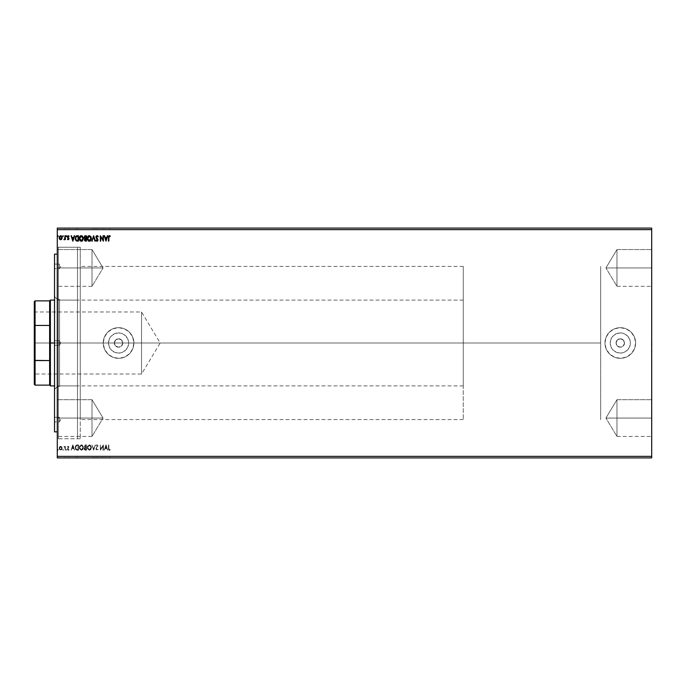 <?xml version="1.0" encoding="UTF-8"?>
<svg xmlns="http://www.w3.org/2000/svg" width="686" height="686" viewBox="0 0 686 686"><rect width="100%" height="100%" fill="white"/><g stroke="black" fill="none" stroke-linecap="round" stroke-linejoin="round"><path stroke-width="0.51" stroke-dasharray="3.43 2.57" d="M651.391 343L651.7 370.577L651.7 315.423L651.7 370.577L651.391 343M122.777 343A4.21 4.21 0 0 1 118.558 347.21A4.21 4.21 0 0 1 114.348 343A4.21 4.21 0 0 0 118.558 347.21A4.21 4.21 0 0 0 122.777 343L121.542 340.024L118.558 338.79L115.582 340.024L114.348 343L115.582 345.976L118.558 347.21L121.542 345.976L122.777 343A4.21 4.21 0 0 0 118.558 338.79A4.21 4.21 0 0 0 114.348 343A4.21 4.21 0 0 1 118.558 338.79A4.21 4.21 0 0 1 122.777 343L121.542 345.976L118.558 347.21L115.582 345.976L114.348 343L115.582 340.024L118.558 338.79L121.542 340.024L122.777 343M624.509 343A4.21 4.21 0 0 1 620.29 347.21A4.21 4.21 0 0 1 616.079 343A4.21 4.21 0 0 0 620.29 347.21A4.21 4.21 0 0 0 624.509 343L623.274 340.024L620.29 338.79L617.314 340.024L616.079 343L617.314 345.976L620.29 347.21L623.274 345.976L624.509 343A4.21 4.21 0 0 0 620.29 338.79A4.21 4.21 0 0 0 616.079 343A4.21 4.21 0 0 1 620.29 338.79A4.21 4.21 0 0 1 624.509 343L623.274 345.976L620.29 347.21L617.314 345.976L616.079 343L617.314 340.024L620.29 338.79L623.274 340.024L624.509 343M630.374 343A10.084 10.084 0 0 1 620.29 353.084A10.084 10.084 0 0 1 610.214 343A10.084 10.084 0 0 0 620.29 353.084A10.084 10.084 0 0 0 630.374 343L629.611 339.141L627.424 335.874L624.149 333.688L620.29 332.916L616.44 333.688L613.164 335.874L610.977 339.141L610.214 343L610.977 346.859L613.164 350.126L616.44 352.312L620.29 353.084L624.149 352.312L627.424 350.126L629.611 346.859L630.374 343A10.084 10.084 0 0 0 620.29 332.916A10.084 10.084 0 0 0 610.214 343A10.084 10.084 0 0 1 620.29 332.916A10.084 10.084 0 0 1 630.374 343L629.611 346.859L627.424 350.126L624.149 352.312L620.29 353.084L616.44 352.312L613.164 350.126L610.977 346.859L610.214 343L610.977 339.141L613.164 335.874L616.44 333.688L620.29 332.916L624.149 333.688L627.424 335.874L629.611 339.141L630.374 343M128.642 343A10.084 10.084 0 0 1 118.558 353.084A10.084 10.084 0 0 1 108.482 343A10.084 10.084 0 0 0 118.558 353.084A10.084 10.084 0 0 0 128.642 343L127.87 339.141L125.692 335.874L122.417 333.688L118.558 332.916L114.699 333.688L111.432 335.874L109.246 339.141L108.482 343L109.246 346.859L111.432 350.126L114.699 352.312L118.558 353.084L122.417 352.312L125.692 350.126L127.87 346.859L128.642 343A10.084 10.084 0 0 0 118.558 332.916A10.084 10.084 0 0 0 108.482 343A10.084 10.084 0 0 1 118.558 332.916A10.084 10.084 0 0 1 128.642 343L127.87 346.859L125.692 350.126L122.417 352.312L118.558 353.084L114.699 352.312L111.432 350.126L109.246 346.859L108.482 343L109.246 339.141L111.432 335.874L114.699 333.688L118.558 332.916L122.417 333.688L125.692 335.874L127.87 339.141L128.642 343M133.881 343A15.324 15.324 0 0 1 118.558 358.324A15.324 15.324 0 0 1 103.243 343A15.324 15.324 0 0 0 118.558 358.324A15.324 15.324 0 0 0 133.881 343L132.715 348.865L129.397 353.83L124.423 357.157L118.558 358.324L112.701 357.157L107.728 353.83L104.409 348.865L103.243 343L104.409 337.135L107.728 332.17L112.701 328.843L118.558 327.676L124.423 328.843L129.397 332.17L132.715 337.135L133.881 343A15.324 15.324 0 0 0 118.558 327.676A15.324 15.324 0 0 0 103.243 343A15.324 15.324 0 0 1 118.558 327.676A15.324 15.324 0 0 1 133.881 343L132.715 348.865L129.397 353.83L124.423 357.157L118.558 358.324L112.701 357.157L107.728 353.83L104.409 348.865L103.243 343L104.409 337.135L107.728 332.17L112.701 328.843L118.558 327.676L124.423 328.843L129.397 332.17L132.715 337.135L133.881 343M635.613 343A15.324 15.324 0 0 1 620.29 358.324A15.324 15.324 0 0 1 604.975 343A15.324 15.324 0 0 0 620.29 358.324A15.324 15.324 0 0 0 635.613 343L634.447 348.865L631.129 353.83L626.155 357.157L620.29 358.324L614.433 357.157L609.46 353.83L606.141 348.865L604.975 343L606.141 337.135L609.46 332.17L614.433 328.843L620.29 327.676L626.155 328.843L631.129 332.17L634.447 337.135L635.613 343A15.324 15.324 0 0 0 620.29 327.676A15.324 15.324 0 0 0 604.975 343A15.324 15.324 0 0 1 620.29 327.676A15.324 15.324 0 0 1 635.613 343L634.447 348.865L631.129 353.83L626.155 357.157L620.29 358.324L614.433 357.157L609.46 353.83L606.141 348.865L604.975 343L606.141 337.135L609.46 332.17L614.433 328.843L620.29 327.676L626.155 328.843L631.129 332.17L634.447 337.135L635.613 343M616.971 267.934L616.971 286.319L616.971 267.934L651.7 267.934L616.971 267.934C616.971 291.644 616.971 291.644 616.971 267.934C616.971 291.644 616.971 291.644 616.971 267.934L616.971 286.319L616.971 267.934L651.7 267.934L651.7 286.319L651.7 267.934L616.971 267.934C616.971 291.644 616.971 291.644 616.971 267.934C616.971 291.644 616.971 291.644 616.971 267.934L605.927 267.934L616.971 267.934C616.971 244.216 616.971 244.216 616.971 267.934C616.971 244.216 616.971 244.216 616.971 267.934L651.7 267.934L651.7 286.319L651.7 249.55L651.7 286.319L651.7 249.55L651.7 286.319L651.7 267.934L616.971 267.934L616.971 249.55L616.971 267.934L605.927 267.934L616.971 267.934C616.971 244.216 616.971 244.216 616.971 267.934C616.971 244.216 616.971 244.216 616.971 267.934L651.7 267.934L651.7 249.55L651.7 267.934L616.971 267.934L616.971 249.55L616.971 267.934M616.971 418.066L616.971 436.45L616.971 418.066L651.7 418.066L616.971 418.066C616.971 441.784 616.971 441.784 616.971 418.066C616.971 441.784 616.971 441.784 616.971 418.066L616.971 436.45L616.971 418.066L651.7 418.066L651.7 436.45L651.7 418.066L616.971 418.066C616.971 441.784 616.971 441.784 616.971 418.066C616.971 441.784 616.971 441.784 616.971 418.066L605.927 418.066L616.971 418.066C616.971 394.356 616.971 394.356 616.971 418.066C616.971 394.356 616.971 394.356 616.971 418.066L651.7 418.066L651.7 436.45L651.7 399.681L651.7 436.45L651.7 399.681L651.7 436.45L651.7 418.066L616.971 418.066L616.971 399.681L616.971 418.066L605.927 418.066L616.971 418.066C616.971 394.356 616.971 394.356 616.971 418.066C616.971 394.356 616.971 394.356 616.971 418.066L651.7 418.066L651.7 399.681L651.7 418.066L616.971 418.066L616.971 399.681L616.971 418.066M92.01 267.934L92.01 286.319L92.01 267.934L57.281 267.934L92.01 267.934C92.01 291.644 92.01 291.644 92.01 267.934C92.01 291.644 92.01 291.644 92.01 267.934L92.01 286.319L92.01 267.934L57.281 267.934L57.281 286.319L57.281 267.934L92.01 267.934C92.01 291.644 92.01 291.644 92.01 267.934C92.01 291.644 92.01 291.644 92.01 267.934L103.054 267.934L92.01 267.934C92.01 244.216 92.01 244.216 92.01 267.934C92.01 244.216 92.01 244.216 92.01 267.934L57.281 267.934L57.281 286.319L57.281 249.55L57.281 286.319L57.281 249.55L57.281 267.934L92.01 267.934L92.01 249.55L92.01 267.934L103.054 267.934L92.01 267.934C92.01 244.216 92.01 244.216 92.01 267.934C92.01 244.216 92.01 244.216 92.01 267.934L57.281 267.934L57.281 249.55L57.281 267.934L92.01 267.934L92.01 249.55L92.01 267.934M92.01 418.066L92.01 436.45L92.01 418.066L57.281 418.066L92.01 418.066C92.01 441.784 92.01 441.784 92.01 418.066C92.01 441.784 92.01 441.784 92.01 418.066L92.01 436.45L92.01 418.066L57.281 418.066L57.281 436.45L57.281 418.066L92.01 418.066C92.01 441.784 92.01 441.784 92.01 418.066C92.01 441.784 92.01 441.784 92.01 418.066L103.054 418.066L92.01 418.066C92.01 394.356 92.01 394.356 92.01 418.066C92.01 394.356 92.01 394.356 92.01 418.066L57.281 418.066L57.281 436.45L57.281 399.681L57.281 436.45L57.281 399.681L57.281 418.066L92.01 418.066L92.01 399.681L92.01 418.066L103.054 418.066L92.01 418.066C92.01 394.356 92.01 394.356 92.01 418.066C92.01 394.356 92.01 394.356 92.01 418.066L57.281 418.066L57.281 399.681L57.281 418.066L92.01 418.066L92.01 399.681L92.01 418.066M58.353 343L58.353 438.748L58.353 343L57.281 343L600.687 343L600.687 419.6L600.687 343L80.262 343L80.262 438.748L80.262 343L58.353 343L58.353 438.748L58.353 343L80.262 343L58.353 343L58.353 247.252L58.353 343L57.281 343L57.281 439.82L57.281 246.18L57.281 439.82L57.281 343L58.353 343L58.353 247.252L58.353 343M651.7 457.905L57.281 457.905L651.7 457.905L651.7 229.63L57.281 229.63L57.281 456.37L651.7 456.37L57.281 456.37L57.281 457.905L57.281 229.63L651.7 229.63L651.7 228.095L57.281 228.095L651.7 228.095L651.7 457.905M103.269 457.905L100.585 457.596L103.269 457.905M93.922 457.905L95.637 457.596L92.13 457.596L93.922 457.905M85.947 457.905L84.369 457.905L85.947 457.905M77.484 457.905L75.426 457.905L78.727 457.596L75.426 457.596L77.484 457.905M64.158 457.905L65.599 457.596L64.158 457.905M67.657 457.905L69.38 457.905L67.657 457.905M110.695 457.905L108.697 457.596L110.695 457.905M66.902 457.905L66.216 457.596L66.902 457.905M58.584 457.905L57.898 457.596L58.584 457.905M63.738 457.905L63.052 457.596L63.738 457.905M83.675 457.905L79.55 457.596L83.675 457.905M91.65 457.905L87.525 457.596L91.65 457.905M98.527 457.905L96.186 457.905L98.527 457.905M106.296 457.905L104.504 457.596L108.011 457.596L106.296 457.905M106.296 228.095L104.504 228.404L108.011 228.404L106.296 228.095M98.527 228.095L96.186 228.095L98.527 228.095M91.65 228.095L87.525 228.404L91.65 228.095M83.675 228.095L79.55 228.404L83.675 228.095M66.902 228.095L66.216 228.404L66.902 228.095M63.738 228.095L63.052 228.404L63.738 228.095M58.584 228.095L57.898 228.404L58.584 228.095M64.158 228.095L65.599 228.404L64.158 228.095M67.657 228.095L69.38 228.095L67.657 228.095M77.484 228.095L75.426 228.095L78.727 228.404L75.426 228.404L77.484 228.095M85.947 228.095L84.369 228.095L85.947 228.095M93.922 228.095L95.637 228.404L92.13 228.404L93.922 228.095M103.269 228.095L100.585 228.404L103.269 228.095M110.695 228.095L108.697 228.404L110.695 228.095M61.757 446.903L61.791 449.622L59.982 450.119L59.219 448.987L59.442 447.058L60.479 446.26L61.757 446.903L60.651 446.252L61.757 446.903L62.16 448.292L60.651 450.308L59.133 448.292L59.536 446.903L60.651 446.252L59.536 446.903L59.133 448.292L60.651 450.308L62.16 448.292L62.014 447.392L61.954 449.313L60.737 450.308L59.365 449.373L59.228 447.564L60.317 446.294L61.757 446.903M64.072 446.8L64.03 446.294L64.913 446.903L65.324 446.32L65.324 450.239L64.784 447.315L63.884 446.389L64.913 446.903L65.324 446.32L65.324 450.239L65.324 446.32L64.913 446.903L63.884 446.389L64.913 446.903L65.324 446.32L65.324 450.239L64.784 447.315L64.072 446.8M67.382 446.809L68.18 446.252L68.926 446.92L67.803 449.098L68.086 449.767L69.106 449.776L68.514 450.273L67.382 449.176L68.531 447.083L67.382 446.809L68.18 446.252L67.631 447.143L68.18 446.252L68.969 447.281L67.794 449.201L69.106 449.776L68.257 450.308L67.382 449.176L68.557 447.263L68.154 446.732L67.631 447.143L68.154 446.732L68.557 447.263L67.382 449.176L68.257 450.308L69.106 449.776L67.794 449.201L68.969 447.281L68.18 446.252L68.926 446.92L67.794 449.201L69.106 449.776L68.257 450.308L67.391 449.021L68.531 447.083L67.382 446.809M77.209 450.239L75.606 449.433L75.211 446.886L76.206 445.163L78.453 444.88L78.453 450.239L77.209 450.239L78.453 450.239L77.209 450.239L75.151 447.624L76.369 445.068L78.453 444.88L78.453 450.239L78.453 444.88L76.369 445.068L75.151 447.624L77.209 450.239L75.494 449.227L75.271 446.595L76.283 445.111L78.453 444.88L78.453 450.239L77.209 450.239M85.356 450.239L84.104 448.996L84.935 447.349L84.455 445.909L85.038 444.991L86.427 444.88L86.427 450.239L85.356 450.239L84.086 448.721L84.935 447.349L84.438 446.209L86.427 444.88L86.427 450.239L86.427 444.88L84.438 446.209L84.935 447.349L84.086 448.721L85.356 450.239L86.427 450.239L84.267 449.527L84.138 448.292L84.935 447.349L84.447 445.951L85.038 444.991L86.427 444.88L86.427 450.239L85.356 450.239M93.648 450.239L91.855 444.88L93.613 448.944L95.363 444.88L93.648 450.239L95.363 444.88L93.648 450.239L91.855 444.88L93.613 448.944L95.363 444.88L93.613 448.944L91.855 444.88L93.579 450.239L95.363 444.88L93.613 448.944L91.855 444.88L93.648 450.239M102.994 450.239L102.994 446.252L100.31 450.239L100.31 444.88L100.731 448.876L103.406 444.88L103.406 450.239L102.994 446.252L100.31 450.239L100.31 444.88L100.731 448.876L103.406 444.88L103.406 450.239L103.406 444.88L100.731 448.876L100.31 444.88L100.31 450.239L102.994 446.252L103.406 450.239L103.406 444.88L100.731 448.876L100.31 444.88L100.31 450.239L102.994 446.252L102.994 450.239M108.834 448.447L109.048 449.647L110.42 449.759L109.408 450.376L108.534 449.69L108.422 444.88L108.834 448.447L108.834 444.88L108.834 448.447L109.408 449.827L110.42 449.759L109.408 450.376L108.422 448.498L108.834 444.88L108.422 448.498L109.408 450.376L110.42 449.759L109.408 449.827L108.834 448.447L109.134 449.733L110.42 449.759L109.331 450.376L108.534 449.69L108.834 444.88L108.834 448.447M106.021 444.88L107.736 450.239L106.742 448.524L105.232 448.524L104.229 450.239L105.953 444.88L107.736 450.239L106.742 448.524L105.232 448.524L104.229 450.239L105.953 444.88L104.229 450.239L105.232 448.524L106.742 448.524L107.736 450.239L106.021 444.88L104.229 450.239L105.232 448.524L106.742 448.524L107.736 450.239L106.021 444.88M96.306 445.977L95.98 445.651L96.837 444.76L97.927 445.557L96.332 448.781L97.009 449.827L98.252 449.21L97.266 450.35L96.203 449.887L95.911 448.927L97.532 445.728L95.98 445.651L97.018 444.742L97.978 445.994L96.323 448.918L97.078 449.827L98.252 449.21L97.043 450.376L98.252 449.21L97.078 449.827L96.323 448.918L97.978 445.994L97.018 444.742L95.98 445.651L96.306 445.977L97.026 445.291L96.306 445.977L96.066 445.488L97.018 444.742L97.927 445.557L96.332 448.781L96.915 449.81L98.252 449.21L97.266 450.35L95.911 448.927L97.566 445.969L97.026 445.291L97.566 445.969L95.911 448.927L97.043 450.376L96.203 449.887L95.929 448.678L97.532 445.728L96.898 445.308L96.306 445.977M91.375 447.581L90.878 449.416L88.828 450.308L87.516 448.97L87.362 446.595L88.417 445.008L89.463 444.742L91.264 446.629L91.375 447.581L89.343 444.742L91.375 447.581L89.309 450.376L87.251 447.555L89.343 444.742L87.251 447.555L89.309 450.376L91.375 447.581L90.586 449.793L88.828 450.308L87.276 448.044L88.048 445.317L90.243 445.034L91.375 447.581M83.4 447.581L82.903 449.416L80.854 450.308L79.542 448.97L79.387 446.595L80.442 445.008L81.488 444.742L83.289 446.629L83.4 447.581L81.368 444.742L83.4 447.581L81.334 450.376L79.276 447.555L81.368 444.742L79.276 447.555L81.334 450.376L83.4 447.581L82.612 449.793L80.854 450.308L79.302 448.044L80.073 445.317L82.269 445.034L83.4 447.581M72.888 444.88L74.603 450.239L73.608 448.524L72.099 448.524L71.095 450.239L72.819 444.88L74.603 450.239L73.608 448.524L72.099 448.524L71.095 450.239L72.819 444.88L71.095 450.239L72.099 448.524L73.608 448.524L74.603 450.239L72.888 444.88L71.095 450.239L72.099 448.524L73.608 448.524L74.603 450.239L72.888 444.88M66.628 449.862L65.959 450.016L66.208 449.424L66.628 449.862L66.285 449.416L66.628 449.862L66.285 450.308L65.942 449.862L66.285 449.416L65.942 449.862L66.611 450.016L66.028 450.153L66.208 449.424L66.628 449.862M63.464 449.862L63.043 450.299L62.795 449.707L63.446 449.707L63.121 450.308L62.778 449.862L63.121 449.416L62.778 449.862L63.121 450.308L63.464 449.862L63.043 450.299L62.863 449.57L63.464 449.862M58.31 449.862L57.641 450.016L57.89 449.424L58.31 449.862L57.967 449.416L58.31 449.862L57.967 450.308L57.624 449.862L57.967 449.416L57.624 449.862L58.293 450.016L57.71 450.153L57.89 449.424L58.31 449.862M57.281 228.095L57.281 229.63L57.281 228.095M80.262 343L80.262 247.252L80.262 438.748L80.262 266.4L80.262 419.6L80.262 343L600.687 343L80.262 343L80.262 266.4L80.262 343M600.687 343L600.687 266.4L600.687 419.6L600.687 343L49.624 343L49.624 300.871L49.624 360.553L49.624 325.447L49.624 360.553L49.624 343L50.387 343L50.387 300.108L50.387 343L463.264 343L463.264 300.108L463.264 343L600.687 343L600.687 266.4L600.687 419.6L600.687 343L463.264 343L463.264 266.4L463.264 343L600.687 343L600.687 266.4L600.687 343M57.281 343L57.281 246.18L57.281 343L57.281 247.252L77.501 247.252L77.501 438.748L57.281 438.748L57.281 343M57.281 418.066L57.281 399.681L57.281 418.066M57.281 267.934L57.281 249.55L57.281 267.934M651.7 418.066L651.7 399.681L651.7 418.066M651.7 267.934L651.7 249.55L651.7 267.934M105.987 446.174L106.562 447.975L105.412 447.975L105.987 446.174L105.412 447.975L105.987 446.174L106.562 447.975L105.412 447.975L106.562 447.975L105.987 446.174L105.412 447.975L106.562 447.975L105.987 446.174M87.662 447.555L88.057 449.047L89.129 449.819L90.878 448.344L90.758 446.44L89.703 445.351L88.348 445.72L87.671 447.366L89.326 445.291L87.662 447.555L89.326 449.827L87.688 447.949L88.288 449.356L89.326 449.827L90.964 447.581L89.326 449.827L90.338 449.356L90.964 447.581L89.326 445.291L90.946 447.195L90.046 445.531L88.348 445.72L87.662 447.555M85.81 447.701L84.592 448.267L84.944 449.587L86.016 449.69L86.016 447.701L84.541 448.412L85.544 449.69L84.515 448.918L86.016 449.69L85.544 449.69L86.016 449.69L85.81 447.701M85.587 445.428L84.901 446.595L86.016 447.143L86.016 445.428L84.858 446.063L85.801 447.143L84.901 446.595L86.016 447.143L85.587 445.428M79.687 447.555L80.082 449.047L81.154 449.819L82.903 448.344L82.783 446.44L81.728 445.351L80.382 445.72L79.696 447.366L81.351 445.291L79.687 447.555L81.351 449.827L79.713 447.949L80.313 449.356L81.351 449.827L82.989 447.581L81.351 449.827L82.363 449.356L82.989 447.581L81.351 445.291L82.972 447.195L82.08 445.531L80.382 445.72L79.687 447.555M78.041 445.428L76.446 445.643L75.777 446.44L75.657 448.43L76.626 449.604L78.041 449.69L78.041 445.428L78.041 449.69L78.041 445.428L76.583 445.583L77.767 445.428L76.583 445.583L75.563 447.624L76.583 445.583L75.777 446.44L75.563 447.624L76.498 449.553L75.563 447.624L75.949 449.09L78.041 449.69L77.595 449.69L78.041 449.69L78.041 445.428M72.853 446.174L73.428 447.975L72.27 447.975L72.853 446.174L72.27 447.975L72.853 446.174L73.428 447.975L72.27 447.975L73.428 447.975L72.853 446.174L72.27 447.975L73.428 447.975L72.853 446.174M59.545 448.292L60.651 449.827L61.749 448.164L60.908 446.775L59.811 447.289L59.545 448.292L60.651 446.732L59.545 448.292L60.651 449.827L59.545 448.292L60.651 449.827L61.749 448.292L61.14 449.673L61.749 448.292L60.651 446.732L61.749 448.292L61.406 447.161L60.154 446.895L59.545 448.292M57.675 235.907L58.31 236.138L57.967 235.692L57.89 236.576L57.641 235.984M57.967 236.584L58.31 236.138M85.158 241.052L86.427 241.12L86.427 235.761L85.218 235.77M84.455 240.091L84.73 240.76M84.438 239.791L84.935 238.651L84.086 237.279M84.798 238.771L84.438 239.628M84.215 237.939L84.747 238.556M84.507 237.279L85.15 238.239L86.016 238.299L86.016 236.31L84.507 237.279L85.15 238.239L84.575 236.884L86.016 236.31L86.016 238.299L85.39 238.282M85.587 240.572L84.901 239.405L86.016 238.857L86.016 240.572L86.016 238.857L84.85 239.783L85.587 240.572L84.85 239.783M85.15 238.239L85.81 238.299M90.895 240.263L91.135 239.783M91.084 239.903L90.663 240.589M90.243 240.966L89.626 241.232M87.748 240.297L88.863 241.189M87.525 239.868L87.276 238.925M87.319 237.708L87.431 237.253M87.739 236.601L88.262 236.001M89.309 235.624L88.828 235.692M91.349 237.931L91.212 237.296M90.878 236.584L90.218 235.89M87.516 237.03L87.276 237.956M90.878 237.656L90.398 240.16L89.42 240.709L88.348 240.28L87.757 237.673L89.223 236.173M89.326 236.173L90.346 236.653M87.757 239.208L88.057 239.92M87.971 237.099L87.757 237.673M94.917 241.12L93.613 237.056L91.855 241.12L93.579 235.761L95.363 241.12L93.613 237.056L92.31 241.12M96.915 235.632L98.252 236.79L97.078 236.173L96.323 237.082L97.961 240.229L96.606 237.836M96.374 236.756L97.155 236.181L97.918 237.064L97.078 236.173L96.323 237.082L97.146 238.462M97.078 236.173L96.46 237.605L96.34 236.919M97.746 240.837L97.961 240.229M96.272 240.82L96.837 241.24M97.566 240.031L97.318 239.337L97.258 240.649L96.306 240.023L97.026 240.709L97.566 240.031L96.469 238.428L97.463 239.577M97.026 240.709L96.434 240.246M97.043 235.624L96.074 236.336L95.989 237.57L96.126 236.224M98.167 236.584L97.481 235.727M95.989 237.57L96.469 238.436M108.834 237.553L108.834 241.12L109.408 236.173L108.834 237.553M108.422 237.502L109.408 235.624L110.42 236.241L109.563 235.632M108.86 235.812L108.457 236.696M109.408 235.624L110.206 236.001M110.206 236.653L109.408 236.173L110.42 236.241M108.842 237.347L108.868 236.833M104.684 235.761L105.232 237.476L106.742 237.476L107.736 235.761L106.021 241.12L104.229 235.761L105.232 237.476L106.742 237.476L107.29 235.761M105.987 239.826L106.562 238.025L105.412 238.025L105.987 239.826L106.562 238.025L105.412 238.025L105.987 239.826M103.32 241.12L100.731 237.124L100.31 241.12L100.31 235.761L102.994 239.748L103.406 235.761L103.406 241.12L100.731 237.124L100.731 241.12M100.405 235.761L102.994 239.748L102.994 235.761M83.375 237.931L83.238 237.296M83.375 238.9L83.4 238.419M82.492 240.795L83.16 239.783M83.109 239.903L82.689 240.589M79.773 240.289L80.442 240.992M79.302 238.934L79.55 239.868M79.344 237.708L79.465 237.253M79.542 237.03L79.302 237.956M81.351 236.173L82.363 236.644L82.989 238.231L82.603 239.903L81.445 240.709L80.219 240.109L79.687 238.445L80.202 236.773L81.248 236.173M79.782 239.208L80.082 239.92M79.996 237.099L79.782 237.673M77.638 241.12L76.172 240.82L78.453 241.12L78.453 235.761L77.209 235.761M75.734 240.409L75.288 239.465M75.177 237.905L75.897 236.19L75.16 238.136M75.271 239.405L75.786 240.469M76.515 240.992L77.312 241.112M75.812 237.142L78.041 236.31L78.041 240.572L76.446 240.357M76 239.954L75.7 237.416M76.583 240.417L78.041 240.572L78.041 236.31L77.595 236.31M75.683 239.268L75.914 239.826M71.55 235.761L72.099 237.476L73.608 237.476L74.603 235.761L72.888 241.12L71.095 235.761L72.099 237.476L73.608 237.476L74.157 235.761M72.853 239.826L73.428 238.025L72.27 238.025L72.853 239.826L73.428 238.025L72.27 238.025L72.853 239.826M68.3 236.173L67.794 236.799L68.3 236.173L68.866 236.584L68.3 236.173L68.866 236.584L68.3 236.173L67.794 236.799L68.969 238.719L68.18 239.748L67.382 239.191L68.557 238.737L67.4 236.576M67.631 238.857L68.154 239.268L67.631 238.857L68.154 239.268L68.557 238.737L67.382 236.824L68.257 235.692L69.106 236.224L68.257 235.692M68.454 238.385L68.043 237.982L68.248 239.251M68.368 238.265L67.52 237.425M68.248 236.173L67.897 237.176M67.923 237.21L68.952 238.96M68.531 239.654L68.926 239.08M67.46 239.285L68.06 239.731M66.285 236.584L66.628 236.138L66.285 236.584L66.285 235.692L66.628 236.138L66.285 236.584L66.285 235.692L66.628 236.138L66.285 236.584L66.285 235.692L66.628 236.138L66.285 236.584L66.285 235.692L66.628 236.138L66.285 236.584L66.285 235.692L66.285 236.584L65.942 236.138M64.913 239.097L64.913 239.68L64.913 239.097L64.192 239.748M64.913 237.073L64.261 239.268L64.784 238.685L64.072 239.2L64.844 238.419L64.913 235.761L64.87 238.256M64.913 239.68L64.913 235.761M63.275 235.735L63.121 236.584L63.198 235.701M63.121 236.584L62.778 236.138M62.152 237.896L62.074 237.013L61.757 239.097L60.651 239.748L59.536 239.097L59.133 237.708M60.651 239.748L59.536 239.097M60.462 235.701L59.991 235.873M59.502 236.378L59.288 236.816M59.159 238.076L59.356 238.779M59.545 237.708L60.651 236.173L61.749 237.836L60.651 239.268L59.545 237.708M59.965 238.925L60.394 239.225M59.811 236.696L59.613 237.185M61.689 237.185L61.491 236.704M64.535 228.095L65.119 228.404L64.535 228.095M65.599 228.404L64.158 228.404L65.599 228.404M69.38 228.095L68.531 228.404L69.38 228.095M68.574 228.095L69.14 228.404L68.077 228.404L68.574 228.095M68.171 228.095L68.609 228.404L68.171 228.095M69.106 228.095L68.609 228.404L69.106 228.095M68.454 228.095L69.243 228.404L68.454 228.095M67.657 228.404L69.38 228.404L67.657 228.404M78.727 228.404L75.426 228.404L78.727 228.404M78.315 228.404L75.837 228.095L78.315 228.404M95.637 228.404L92.13 228.404L95.637 228.404M97.352 228.095L98.192 228.404L96.606 228.404L97.352 228.095M96.735 228.095L97.421 228.404L96.735 228.095M98.038 228.095L97.421 228.404L98.038 228.095M97.592 228.095L97.078 228.404L97.592 228.095M96.186 228.095L97.318 228.404L96.186 228.095M98.527 228.404L96.186 228.404L98.527 228.404M103.68 228.404L100.585 228.404L103.68 228.404M109.957 228.095L110.489 228.404L109.957 228.095M109.117 228.095L109.683 228.404L109.117 228.095M109.117 228.404L110.695 228.404L109.117 228.404M59.828 228.095L62.006 228.095L59.828 228.095M78.315 228.095L75.837 228.095L78.315 228.095M79.962 228.095L83.263 228.095L79.962 228.095M87.937 228.095L91.238 228.095L87.937 228.095M105.687 228.095L106.836 228.095L105.687 228.095M109.957 457.905L110.489 457.596L109.957 457.905M109.117 457.905L109.683 457.596L109.117 457.905M109.117 457.596L110.695 457.596L109.117 457.596M69.38 457.905L68.531 457.596L69.38 457.905M68.574 457.905L69.14 457.596L68.077 457.596L68.574 457.905M68.171 457.905L68.609 457.596L68.171 457.905M69.106 457.905L68.609 457.596L69.106 457.905M68.454 457.905L69.243 457.596L68.454 457.905M67.657 457.596L69.38 457.596L67.657 457.596M64.535 457.905L65.119 457.596L64.535 457.905M65.599 457.596L64.158 457.596L65.599 457.596M78.727 457.596L75.426 457.596L78.727 457.596M78.315 457.596L75.837 457.905L78.315 457.596M95.637 457.596L92.13 457.596L95.637 457.596M97.352 457.905L98.192 457.596L96.606 457.596L97.352 457.905M96.735 457.905L97.421 457.596L96.735 457.905M98.038 457.905L97.421 457.596L98.038 457.905M97.592 457.905L97.078 457.596L97.592 457.905M96.186 457.905L97.318 457.596L96.186 457.905M98.527 457.596L96.186 457.596L98.527 457.596M103.68 457.596L100.585 457.596L103.68 457.596M59.828 457.905L62.006 457.905L59.828 457.905M78.315 457.905L75.837 457.905L78.315 457.905M79.962 457.905L83.263 457.905L79.962 457.905M87.937 457.905L91.238 457.905L87.937 457.905M105.687 457.905L106.836 457.905L105.687 457.905M651.7 343L651.7 315.423L651.7 343M59.382 421.899L59.382 417.302L54.52 417.302L54.52 421.899L59.382 421.899L60.762 419.6L59.382 417.302L59.382 421.899L59.382 417.302L60.762 419.6L59.382 421.899L54.52 421.899L54.52 417.302L54.52 421.899L54.52 417.302L59.382 417.302L59.382 421.899M59.382 345.298L59.382 340.702L54.52 340.702L54.52 345.298L59.382 345.298L60.762 343L59.382 340.702L59.382 345.298L59.382 340.702L54.52 340.702L54.52 345.298L59.382 345.298L60.762 343L59.382 340.702L59.382 345.298L59.382 340.702L60.762 343L59.382 345.298L54.52 345.298L54.52 343L54.52 431.854L54.52 254.146L54.52 345.298L54.52 340.702L54.52 345.298L54.52 340.702L59.382 340.702L59.382 345.298L59.382 340.702L60.762 343L59.382 345.298L54.52 345.298L54.52 340.702L59.382 340.702L59.382 345.298M59.382 268.698L59.382 264.101L54.52 264.101L54.52 268.698L59.382 268.698L60.762 266.4L59.382 264.101L59.382 268.698L59.382 264.101L60.762 266.4L59.382 268.698L54.52 268.698L54.52 264.101L54.52 268.698L54.52 264.101L59.382 264.101L59.382 268.698M57.281 386.664L57.281 299.336L54.52 296.584L54.52 389.416L57.281 386.664L59.579 386.664L59.579 299.336L57.281 299.336L57.281 386.664L57.281 299.336L59.579 299.336L59.579 386.664L57.281 386.664L54.52 389.416L54.52 296.584L54.52 389.194L54.52 296.584L57.281 299.336L57.281 386.664M57.281 254.146L57.281 431.854L57.281 254.146M59.579 300.108L59.579 385.892L77.501 385.892L77.501 300.108L59.579 300.108L77.501 300.108L77.501 385.892L59.579 385.892L59.579 300.108L59.579 386.664L59.579 300.108M57.281 438.748L57.281 352.381L57.281 438.748L77.501 438.748L77.501 247.252L77.501 438.285L77.501 247.252L57.281 247.252L57.281 438.748M77.501 385.892L77.501 300.108L77.501 385.892M59.579 299.336L59.579 338.721L59.579 299.336M34.763 343L34.763 374.024L34.763 343L34.3 343L141.539 343L141.539 374.024L141.539 343L34.763 343L34.763 374.024L34.763 343L160.181 343L141.539 343L141.539 374.024L141.539 343L141.539 374.024L141.539 343L160.181 343L141.539 343L141.539 311.976L141.539 343L141.539 311.976L141.539 343L34.763 343L34.763 311.976L34.3 384.366L34.3 301.634L34.3 343L34.763 343L34.763 311.976L34.763 343M54.52 343L463.264 343L463.264 419.6L463.264 266.4L463.264 385.892L463.264 300.108L463.264 385.892L463.264 343L54.52 343M50.387 385.892L50.387 343L50.387 385.892M49.624 385.129L49.624 360.553L49.624 385.129M35.063 360.553L49.624 360.553L49.624 325.447L49.624 360.553L34.3 360.382L35.063 360.553L35.063 385.129L35.063 300.871L35.063 325.447L34.3 325.618L35.063 325.447L35.063 360.553M49.624 325.447L35.063 325.447L49.624 325.447M141.539 343L141.539 311.976L141.539 343M34.3 343L34.3 311.521L34.3 343M616.971 286.319L651.7 286.319L616.971 286.319L605.927 267.934L616.971 286.319M616.971 436.45L651.7 436.45L616.971 436.45L605.927 418.066L616.971 436.45M92.01 286.319L57.281 286.319L92.01 286.319L103.054 267.934L92.01 286.319M92.01 436.45L57.281 436.45L92.01 436.45L103.054 418.066L92.01 436.45M80.262 438.748L58.353 438.748L57.281 439.82M463.264 419.6L80.262 419.6M80.262 247.252L58.353 247.252L57.281 246.18M463.264 266.4L80.262 266.4M92.01 399.681L103.054 418.066L92.01 399.681L57.281 399.681L92.01 399.681M92.01 249.55L103.054 267.934L92.01 249.55L57.281 249.55L92.01 249.55M616.971 399.681L605.927 418.066L616.971 399.681L651.7 399.681L616.971 399.681M616.971 249.55L605.927 267.934L616.971 249.55L651.7 249.55L616.971 249.55M34.3 311.521L34.763 311.976L141.539 311.976L160.181 343L141.539 374.024L34.763 374.024L34.3 374.479M463.264 300.108L54.52 300.108M463.264 385.892L54.52 385.892"/><path stroke-width="1.03" d="M57.281 457.905L651.7 457.905L57.281 457.905L57.281 229.63L651.7 229.63L651.7 456.37L57.281 456.37L651.7 456.37L651.7 457.905L651.7 229.63L57.281 229.63L57.281 228.095L651.7 228.095L57.281 228.095L57.281 457.905M63.043 236.576L63.043 235.701M66.611 235.984L66.028 235.847L66.139 236.541L66.628 236.216L66.285 236.584L66.208 235.701M74.157 235.761L74.603 235.761L72.888 241.12L74.603 235.761L73.608 237.476L72.099 237.476L71.095 235.761L72.819 241.12L74.603 235.761L73.608 237.476L72.099 237.476L71.095 235.761L72.819 241.12L71.095 235.761L71.55 235.761M80.862 235.692L79.276 238.445L81.368 241.258L83.4 238.419L82.243 235.89L80.425 235.898L79.302 237.956L79.773 240.297L81.84 241.18L83.375 238.9M107.29 235.761L107.736 235.761L106.021 241.12L107.736 235.761L106.742 237.476L105.232 237.476L104.229 235.761L105.953 241.12L107.736 235.761L106.742 237.476L105.232 237.476L104.229 235.761L105.953 241.12L104.229 235.761L104.684 235.761M98.252 236.79L97.078 236.173L96.323 237.082L97.978 240.006L97.018 241.258L95.98 240.349L96.306 240.023L95.98 240.349L96.837 241.24L97.746 240.837L97.961 239.791L96.374 236.756L97.078 236.173L98.252 236.79L97.155 235.632L95.98 236.567L96.177 238.025L97.549 239.843L97.146 240.692L95.98 240.349L97.018 241.258L97.978 240.006L96.323 237.082L97.078 236.173L98.252 236.79L97.043 235.624L95.911 237.073L97.566 240.031L97.026 240.709L96.306 240.023L97.026 240.709L97.566 240.031L97.189 239.2M91.375 238.419L90.878 236.584L88.828 235.692L87.516 237.03L87.362 239.405L88.863 241.198L90.895 240.263L91.375 238.419L89.309 235.624L87.251 238.445L89.343 241.258L91.375 238.419M58.01 235.692L58.01 236.584M85.356 235.761L86.427 235.761L84.815 235.881L84.086 237.279L84.935 238.651L84.618 240.58L86.427 241.12L86.427 235.761L85.356 235.761L84.086 237.279L84.935 238.651L84.438 239.791L86.427 241.12L86.427 235.761L86.427 241.12L85.407 241.103M92.31 241.12L91.855 241.12L93.579 235.761L91.855 241.12L93.613 237.056L95.363 241.12L93.648 235.761L95.363 241.12L93.648 235.761L91.855 241.12L93.613 237.056L94.917 241.12M108.834 237.553L109.048 236.353L110.42 236.241L109.408 235.624L108.534 236.31L108.422 241.12L108.834 237.553L109.408 236.173L110.42 236.241L109.408 235.624L108.422 237.502L108.834 241.12L108.842 237.142L109.408 236.173L108.834 237.553M102.994 235.761L102.994 239.748L100.31 235.761L100.31 241.12L100.731 237.124L103.406 241.12L103.406 235.761L102.994 239.748L100.31 235.761L100.31 241.12L100.731 237.124L103.406 241.12L103.406 235.761L103.32 241.12M77.089 235.761L75.606 236.567L75.211 239.114L76.206 240.837L78.453 241.12L78.453 235.761L77.209 235.761L78.453 235.761L77.209 235.761L75.151 238.376L76.369 240.932L78.453 241.12L78.453 235.761L78.453 241.12L76.438 240.958M67.845 239.122L68.557 238.737L67.382 236.824L68.257 235.692L69.106 236.224L67.794 236.799L68.969 238.719L68.18 239.748L67.382 239.191L68.274 239.74L68.96 238.9L67.794 236.799L69.106 236.224L68.06 235.718L67.391 236.979L68.549 238.831L67.382 239.191L68.18 239.748L67.631 238.857L67.46 239.285M64.853 239.217L63.884 239.611L64.913 239.097L65.324 239.68L65.324 235.761L64.784 238.685L63.884 239.611L64.913 239.097L65.324 239.68L65.324 235.761L64.913 239.68M62.152 237.896L61.757 239.097L62.143 237.356L61.311 235.873L59.502 236.378L59.159 238.076L60.008 239.568L61.551 239.354L60.651 239.748L61.757 239.097L62.16 237.708L60.651 235.692L59.133 237.708L59.536 239.097L60.642 239.748M651.7 228.095L651.7 229.63L651.7 228.095M84.086 237.279L84.935 238.651L84.095 237.39M84.104 237.502L84.567 238.436M84.438 239.92L84.738 240.769M85.433 240.563L84.85 239.783L86.016 240.572L84.85 239.783L85.801 238.857L84.858 239.594L86.016 238.857L86.016 240.572L85.801 238.857M86.016 238.299L86.016 236.31L86.016 238.299M84.507 237.279L85.15 238.239L84.515 237.082L85.544 236.31L84.507 237.279L85.15 238.239L84.524 237.519M85.544 236.31L86.016 236.31L85.544 236.31M84.995 239.208L85.424 238.891M90.663 240.589L90.029 241.095M88.048 240.683L88.588 241.086M87.259 238.205L87.319 237.708M87.739 236.601L88.262 236.001M89.995 241.112L90.466 240.795M90.766 240.469L91.135 239.766M89.223 236.173L90.964 238.231L89.326 240.709L87.662 238.445L89.326 236.173L89.909 236.31L89.326 236.173M90.569 236.953L90.904 237.776M90.758 239.56L90.423 240.126M88.057 239.92L89.514 240.692L88.348 240.28L87.757 239.208M87.757 237.673L87.971 237.099M90.655 239.766L90.046 240.469M97.163 235.632L97.824 236.01M97.918 236.138L98.167 236.584M96.692 236.293L96.546 237.75M96.374 236.756L97.969 239.903M96.34 236.919L96.777 238.059M97.146 238.462L97.764 239.191L97.146 238.462M97.129 241.249L96.066 240.512M96.58 240.469L96.306 240.023L97.026 240.709L97.566 240.031L96.803 238.805M96.777 240.64L97.566 240.031L96.958 240.7M96.126 236.224L96.915 235.632M109.486 235.624L110.42 236.241L109.408 236.173M109.331 235.624L110.317 236.121M105.987 239.826L105.412 238.025L106.562 238.025L105.987 239.826L105.412 238.025L106.562 238.025L105.987 239.826M100.731 241.12L100.405 235.761M82.689 240.589L82.054 241.095M81.891 241.163L82.492 240.795M79.773 240.297L80.442 240.992L79.773 240.289M79.284 238.205L79.284 238.685M79.773 236.601L80.288 236.001M83.4 238.419L81.094 235.641M80.073 240.683L80.614 241.086M79.782 237.673L79.687 238.445L81.351 236.173L82.989 238.419L81.351 240.709L80.785 240.572L80.082 239.92L81.351 240.709L79.687 238.445L79.996 237.099M82.783 239.56L82.08 240.469M76.283 235.924L76.969 235.77L76.283 235.924M76.446 240.357L75.563 238.376L76.498 236.447L78.041 236.31L78.041 240.572L76.266 240.229M77.467 240.563L78.041 240.572L78.041 236.31L77.595 236.31M75.563 238.376L75.623 237.733L75.563 238.376M75.914 239.826L75.683 239.268M75.812 237.142L75.623 237.733M72.853 239.826L72.27 238.025L73.428 238.025L72.853 239.826L72.27 238.025L73.428 238.025L72.853 239.826M68.248 239.251L67.631 238.857L68.154 239.268L68.557 238.737M68.368 238.265L67.382 236.824L67.52 237.425L68.257 235.692L69.106 236.224L68.343 235.692M68.763 236.438L68.3 236.173L69.106 236.224M68.188 236.19L68.866 236.584L68.3 236.173L67.794 236.799L68.3 236.173L67.794 236.799L68.334 237.579L67.854 237.09M68.48 237.69L68.952 238.96M68.892 238.256L68.18 239.748L68.969 238.719M68.523 239.654L68.926 239.08M66.285 236.584L66.285 235.692L66.328 236.584M64.913 239.097L64.252 239.74M64.51 239.157L64.913 237.073L64.784 238.685M64.261 239.268L64.844 238.419M64.913 237.339L64.913 235.761M63.163 236.584L63.121 235.692L63.121 236.584L62.778 236.138M61.286 239.568L62.16 237.708M60.814 239.74L59.536 239.097L59.133 237.708L59.536 239.097L60.651 239.748L59.751 239.363M61.423 235.95L60.994 235.735M61.749 237.708L60.651 239.268L59.545 237.708L60.651 236.173L61.749 237.836M60.394 239.225L59.793 238.685M59.613 237.185L59.802 236.704M60.908 236.207L61.38 236.541M84.575 236.884L84.944 236.413M80.082 239.92L79.782 239.208M61.491 236.704L61.689 237.185M57.281 431.854L54.52 431.854L54.52 254.146L57.281 254.146L54.52 254.146L54.52 431.854L57.281 431.854M34.3 301.634L34.3 325.618L34.3 301.634L35.063 300.871L35.063 385.129L35.063 360.553L34.3 360.382L34.3 325.618L34.3 384.366L34.3 360.382L49.624 360.553L49.624 385.129L49.624 343L49.624 360.553L35.063 360.553L35.063 300.871L49.624 300.871L49.624 343L50.387 343L50.387 300.108L50.387 343L54.52 343L50.387 343L50.387 385.892L49.624 300.871L50.387 300.108L54.52 300.108M35.063 325.447L49.624 325.447L35.063 325.447M54.52 385.892L50.387 385.892L49.624 385.129L35.063 385.129L34.3 384.366"/></g></svg>
